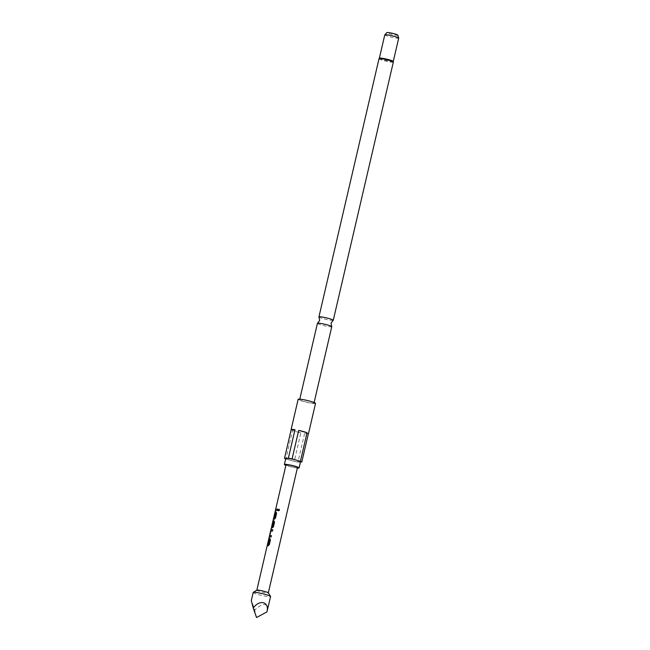 <?xml version="1.0" encoding="UTF-8"?>
<svg xmlns="http://www.w3.org/2000/svg" width="650" height="650" viewBox="0 0 650 650"><rect width="100%" height="100%" fill="white"/><g stroke="black" fill="none" stroke-linecap="round" stroke-linejoin="round"><path stroke-width="0.49" stroke-dasharray="3.25 2.44" d="M279.126 509.234L279.541 510.177L278.468 510.843M318.955 317.037A7.361 0.78 -166.9 0 0 324.911 319.118A7.361 0.78 -166.9 0 0 332.613 320.434A7.361 0.78 -166.9 0 0 333.19 320.344M269.441 538.509L270.473 539.882L269.368 544.651L268.198 545.829L267.256 545.837M269.482 539.882L268.637 539.898M272.829 529.758L272.512 531.123L270.839 531.017M271.448 535.706L271.131 537.071L269.401 536.965M273.561 520.804L274.592 522.178L273.488 526.947L271.351 528.377L273.333 521.601L272.967 521.373L271.676 526.833L272.212 526.606M273.634 522.031L272.967 522.129L271.871 526.004M275.624 511.956L276.656 513.329L275.543 518.099L274.373 519.277L273.325 519.366M275.657 513.329L274.82 513.337M277.566 509.145L277.314 510.518L275.381 510.518M286.008 464.856A5.891 0.626 -166.9 0 0 290.452 466.521A5.891 0.626 -166.9 0 0 296.961 467.659A5.891 0.626 -166.9 0 0 297.481 467.529M256.88 590.168A5.891 0.626 -166.9 0 0 256.831 590.224A5.891 0.626 -166.9 0 0 261.276 591.89A5.891 0.626 -166.9 0 0 267.792 593.028A5.891 0.626 -166.9 0 0 268.312 592.898L268.312 592.898M271.781 528.092L271.351 528.377M253.191 592.475A8.929 0.942 -166.9 0 0 259.927 594.994A8.929 0.942 -166.9 0 0 269.791 596.724A8.929 0.942 -166.9 0 0 270.579 596.521M267.312 610.561L267.459 606.751C265.631 602.948 261.357 604.053 254.654 610.058C251.826 601.372 250.827 598.788 251.648 602.306M331.776 326.682A7.361 0.78 13.1 0 1 331.118 326.844A7.361 0.78 13.1 0 1 322.985 325.423A7.361 0.78 13.1 0 1 317.428 323.342M393.25 61.376A7.142 0.756 13.1 0 1 393.266 61.449A7.142 0.756 13.1 0 1 392.632 61.612A7.142 0.756 13.1 0 1 384.743 60.223A7.142 0.756 13.1 0 1 379.356 58.216L379.364 58.183M384.784 34.864A7.142 0.756 -166.9 0 0 390.171 36.879A7.142 0.756 -166.9 0 0 398.068 38.261A7.142 0.756 -166.9 0 0 398.702 38.106M313.357 403.179A7.361 0.78 13.1 0 1 305.216 401.757A7.361 0.78 13.1 0 1 299.666 399.677A7.361 0.78 13.1 0 1 300.316 399.514A7.361 0.78 13.1 0 1 308.457 400.944A7.361 0.78 13.1 0 1 314.007 403.016A7.361 0.78 13.1 0 1 313.357 403.179M315.534 403.374A8.929 0.942 13.1 0 1 314.738 403.569A8.929 0.942 13.1 0 1 304.874 401.838A8.929 0.942 13.1 0 1 298.139 399.327M300.463 462.02L297.96 462.052L304.606 433.526A8.929 0.942 -166.9 0 0 307.702 433.834A8.929 0.942 -166.9 0 0 308.36 433.745M297.96 462.052A8.929 0.942 13.1 0 1 294.239 461.354L285.911 459.014L292.549 430.479A8.929 0.942 -166.9 0 0 300.877 432.819L294.239 461.354M297.375 468.016A7.54 0.796 13.1 0 1 285.894 465.343M300.503 461.849A7.54 0.796 13.1 0 1 299.837 462.02A7.54 0.796 13.1 0 1 291.501 460.558A7.54 0.796 13.1 0 1 285.805 458.429M397.792 35.124A5.598 0.593 13.1 0 1 397.304 35.287A5.598 0.593 13.1 0 1 390.951 34.157A5.598 0.593 13.1 0 1 386.912 32.589M300.877 432.819L292.549 430.479M308.425 433.477L304.606 433.526M256.539 617.5L254.654 610.058M271.863 528.117L273.414 521.617L273.049 521.389L271.708 526.76M270.92 531.034L269.766 535.511M379.007 58.736A7.361 0.78 -166.9 0 0 384.556 60.808A7.361 0.78 -166.9 0 0 392.697 62.237A7.361 0.78 -166.9 0 0 393.348 62.075M299.666 399.677L299.78 399.157M314.007 403.016L314.129 402.496"/><path stroke-width="0.97" d="M279.516 510.161L278.428 510.827L278.029 509.901L279.094 509.218L279.516 510.161M278.444 510.835L278.078 509.917L279.11 509.226M331.744 326.576L331.045 323.131L333.19 320.344A7.361 0.78 -166.9 0 0 333.263 320.263A7.361 0.78 -166.9 0 0 327.714 318.191A7.361 0.78 -166.9 0 0 319.572 316.761A7.361 0.78 -166.9 0 0 318.923 316.932A7.361 0.78 -166.9 0 0 318.955 317.037L319.654 320.483L317.501 323.261A7.361 0.78 13.1 0 1 318.077 323.18A7.361 0.78 13.1 0 1 325.78 324.496A7.361 0.78 13.1 0 1 331.744 326.576A7.361 0.78 13.1 0 1 331.776 326.682L314.129 402.496M268.613 539.996L268.929 538.639L269.896 538.525M267.231 545.943L267.548 544.578L268.483 544.375L269.506 539.971L268.531 539.979L268.848 538.614L269.823 538.501L270.416 539.866L269.311 544.627L268.125 545.813L267.142 545.919L267.459 544.562L268.409 544.351L269.409 539.858M269.49 536.989L271.188 529.685L272.829 529.758M269.774 535.6L271.391 535.689L271.074 537.046L269.401 536.965L270.611 531.034L271.424 529.636L272.773 529.742L272.456 531.099L270.839 531.017L269.766 535.511L271.448 535.706M271.846 526.11L273.244 520.829L274.016 520.821M271.676 526.833L272.634 526.524L273.634 522.031L272.886 522.113L271.757 526.086L273.162 520.812L273.942 520.796L274.536 522.161L273.431 526.923L271.351 528.377M274.796 513.443L275.113 512.078L276.079 511.973M273.406 519.391L273.723 518.026L274.666 517.822L275.689 513.419L274.706 513.419L275.023 512.062L276.006 511.948L276.599 513.305L275.486 518.074L274.308 519.253L273.325 519.366L273.642 518.009L274.592 517.798L275.584 513.305M275.47 510.534L275.787 509.177L277.631 509.153M253.264 592.394A8.929 0.942 -166.9 0 0 253.191 592.475L251.298 600.608L253.248 608.067C259.602 598.991 269.661 601.819 266.939 611.91L270.579 596.521A8.929 0.942 -166.9 0 0 270.554 596.416A8.929 0.942 -166.9 0 0 263.396 593.897A8.929 0.942 -166.9 0 0 253.979 592.28A8.929 0.942 -166.9 0 0 253.264 592.394L256.88 590.168A5.891 0.626 -166.9 0 1 257.351 590.094A5.891 0.626 -166.9 0 1 263.567 591.159A5.891 0.626 -166.9 0 1 268.296 592.824A5.891 0.626 -166.9 0 1 268.312 592.898L297.481 467.529A5.891 0.626 -166.9 0 0 293.036 465.871A5.891 0.626 -166.9 0 0 286.528 464.726A5.891 0.626 -166.9 0 0 286.008 464.856L271.611 526.711M275.901 510.388L275.381 510.518L275.697 509.153L277.566 509.129L277.249 510.494L275.901 510.388M272.131 526.581L273.561 522.007M379.356 58.216A7.142 0.756 13.1 0 1 379.397 58.151A7.142 0.756 13.1 0 1 379.982 58.053A7.142 0.756 13.1 0 1 387.562 59.353A7.142 0.756 13.1 0 1 393.25 61.376L393.348 62.075A7.361 0.78 -166.9 0 0 387.798 59.995A7.361 0.78 -166.9 0 0 379.657 58.573A7.361 0.78 -166.9 0 0 379.007 58.736L379.397 58.151M393.274 61.417L398.702 38.106A7.142 0.756 -166.9 0 0 398.694 38.058A7.142 0.756 -166.9 0 0 393.104 36.042A7.142 0.756 -166.9 0 0 385.418 34.71A7.142 0.756 -166.9 0 0 384.808 34.824A7.142 0.756 -166.9 0 0 384.784 34.864L379.364 58.183M299.78 399.157L317.428 323.342A7.361 0.78 13.1 0 1 317.501 323.261M284.521 458.274L288.348 458.226L294.986 429.699A8.929 0.942 -166.9 0 0 291.891 429.39A8.929 0.942 -166.9 0 0 291.102 429.585A8.929 0.942 -166.9 0 0 291.168 429.747L284.521 458.274A8.929 0.942 13.1 0 0 285.691 458.924M291.102 429.585L298.139 399.327A8.929 0.942 13.1 0 1 298.935 399.124A8.929 0.942 13.1 0 1 308.799 400.855A8.929 0.942 13.1 0 1 315.534 403.374L308.49 433.631A8.929 0.942 -166.9 0 0 308.425 433.477L301.787 462.004L300.463 462.02M285.894 465.343A7.54 0.796 13.1 0 1 284.399 464.482A7.54 0.796 13.1 0 1 285.066 464.319A7.54 0.796 13.1 0 1 293.402 465.782A7.54 0.796 13.1 0 1 299.089 467.902A7.54 0.796 13.1 0 1 298.423 468.073A7.54 0.796 13.1 0 1 297.375 468.016M284.399 464.482L285.805 458.429A7.54 0.796 13.1 0 1 286.471 458.266A7.54 0.796 13.1 0 1 294.808 459.729A7.54 0.796 13.1 0 1 300.503 461.849L299.089 467.902M384.808 34.824L386.912 32.589A5.598 0.593 13.1 0 1 387.392 32.5A5.598 0.593 13.1 0 1 393.412 33.54A5.598 0.593 13.1 0 1 397.792 35.124L398.694 38.058M288.348 458.226A8.929 0.942 13.1 0 1 292.069 458.933L300.406 461.273A8.929 0.942 13.1 0 1 301.787 462.004M300.406 461.273L307.044 432.738A8.929 0.942 -166.9 0 0 298.716 430.398L292.069 458.933M307.044 432.738L298.716 430.398M294.986 429.699L291.168 429.747M253.248 608.067L256.539 617.5L266.939 611.91M271.757 526.858L272.212 526.606M271.261 528.222L256.839 590.192M318.923 316.932L379.007 58.736M333.263 320.263L393.348 62.075M268.296 592.824L270.554 596.416M271.7 526.736L271.375 528.141"/></g></svg>
